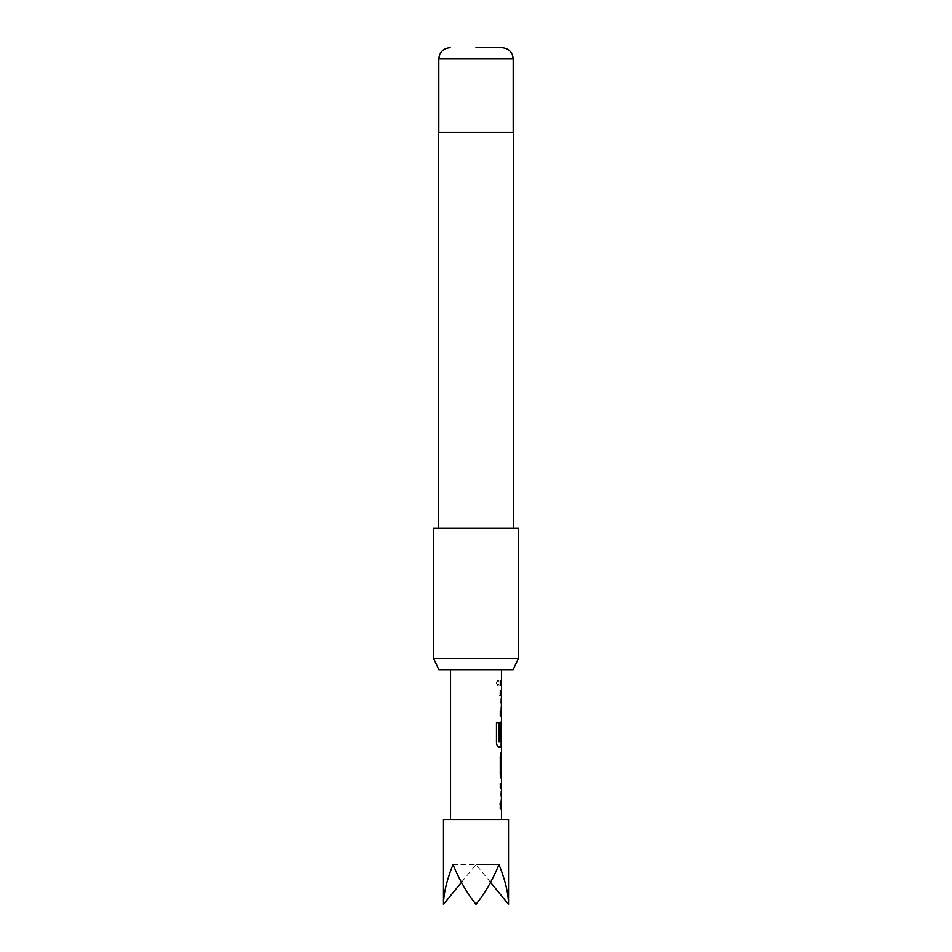 <?xml version="1.0" encoding="UTF-8"?>
<svg xmlns="http://www.w3.org/2000/svg" width="952" height="952" viewBox="0 0 952 952"><rect width="100%" height="100%" fill="white"/><g stroke="black" fill="none" stroke-linecap="round" stroke-linejoin="round"><path stroke-width="0.71" stroke-dasharray="4.76 3.57" d="M496.468 682.87L498.098 685.809L499.383 682.881L498.098 679.942L496.468 682.87M496.242 682.87L497.86 685.809L499.122 682.881L497.848 679.942L496.242 682.87M443.477 819.565L508.523 819.565M508.523 904.4C508.38 893.297 505.203 880.029 498.991 864.571C492.589 880.029 484.925 893.297 476 904.4C467.075 893.297 459.411 880.029 453.009 864.571L476 864.571L476 904.4L476 864.571L498.991 864.571L476 864.571L461.458 882.385M500.99 803.702L499.99 804.012L501.026 804.023L501.026 788.018L499.99 788.018L499.99 783.27L501.24 783.27L500.276 787.709L500.276 804.333L501.24 808.772L499.99 808.76L500.264 804.012M501.276 803.702L501.311 788.018L499.99 788.018L501.311 788.018M501.026 773.131L500.014 773.143L500.014 777.891L500.942 777.891L499.99 773.452L499.99 756.828L501.228 752.389L500.276 752.389L500.276 757.149L501.299 757.149M501.299 773.131L500.276 773.143L500.276 777.891L501.228 777.891L500.276 777.891M501.442 741.739L501.276 726.067M500.264 739.561L499.99 725.948L501.24 721.509L500.276 725.948L500.276 742.572L501.442 747.011M501.311 711.382L499.99 711.382L501.026 711.382L501.026 695.388L499.99 695.388L499.99 690.64L501.24 690.64L500.276 695.067L500.276 711.691L501.24 716.13L499.99 716.13L499.99 711.382L501.311 711.382L501.311 695.388L500.264 695.388M500.264 680.513L499.99 680.513C501.549 680.501 501.549 680.501 500.014 680.501L500.002 685.25L499.99 680.513C501.549 680.501 501.549 680.501 500.014 680.501L500.276 680.501C501.823 680.501 501.835 680.501 500.276 680.501L500.276 685.25C501.835 685.25 501.823 685.25 500.264 685.261L500.264 685.261M458.007 669.696L501.454 669.696L458.007 669.696M493.993 819.565L450.546 819.565L493.993 819.565M438.86 669.696L513.14 669.696M518.412 658.391L433.588 658.391M438.527 132.435L513.473 132.435M433.588 528.312L518.412 528.312M476 528.312L438.527 528.312L476 528.312M476 132.435L438.812 132.435L476 132.435M490.542 882.385L476 864.571L453.009 864.571C446.797 880.029 443.62 893.297 443.477 904.4M500.002 685.25C501.549 685.25 501.549 685.25 499.99 685.261C501.549 685.25 501.549 685.25 499.99 685.261M501.24 690.64L499.99 690.64L500.954 690.64L500.276 695.067M500.002 695.067L500.014 711.691L500.954 716.13L500.264 716.13M501.228 721.509L500.014 725.948L500.014 742.572L500.954 747.011L498.515 747.011C497.242 746.713 496.48 745.237 496.23 742.572L496.23 722.627L498.919 722.627M498.788 741.739L501.026 741.739L500.99 726.067M500.276 752.389L500.942 752.389L500.014 752.389L500.276 757.149M500.014 757.149L501.026 757.149L500.014 757.149M500.264 783.27L500.954 783.27L500.276 787.709M500.014 787.709L500.014 804.333L501.24 808.772M500.954 808.772L499.99 808.76L500.954 808.772M438.812 58.905L513.188 58.905"/><path stroke-width="1.43" d="M508.523 904.4L508.523 819.565L443.477 819.565L443.477 904.4C443.62 893.297 446.797 880.029 453.009 864.571C459.411 880.029 467.075 893.297 476 904.4C484.925 893.297 492.589 880.029 498.991 864.571C505.203 880.029 508.38 893.297 508.523 904.4L490.542 882.385M501.311 788.018L500.264 788.018L500.264 783.27L501.168 783.389M501.168 808.653L500.252 808.76L500.264 804.012L501.311 804.023L500.264 804.012M500.276 777.891L501.228 777.891L500.264 773.452L500.264 756.828L501.228 752.389L500.276 752.389L501.228 752.389M500.276 757.149L501.299 757.149L501.299 773.131L500.014 773.143M501.168 746.892L498.777 747.011C497.491 746.701 496.718 745.214 496.456 742.572L496.456 722.627L498.919 722.627L498.919 741.418L501.311 741.739M501.299 725.745L501.264 739.561L500.264 739.561L500.264 725.948L501.228 721.509L501.168 725.745M499.99 695.388L501.311 695.388L500.264 695.388L500.264 690.64L501.168 690.747M501.168 716.011L500.264 716.13L500.264 711.382L501.311 711.382M501.311 695.388L500.264 695.388M500.264 680.513C501.823 680.501 501.835 680.501 500.276 680.501L500.264 685.261C501.835 685.25 501.823 685.25 500.264 685.261C501.835 685.25 501.823 685.25 500.264 685.261M513.14 669.696L438.86 669.696L433.588 658.391L518.412 658.391L513.14 669.696M476 47.6L501.871 47.6L476 47.6M513.473 528.312L513.473 132.435L438.527 132.435L438.527 528.312M518.412 658.391L518.412 528.312L433.588 528.312L433.588 658.391M443.477 904.4L461.458 882.385M500.002 685.25C501.549 685.25 501.549 685.25 499.99 685.261M498.027 722.627L498.658 722.627L499.05 741.739M500.99 726.067L501.264 739.561M500.99 739.561L499.99 739.561M500.014 757.149L501.026 757.149L501.264 772.822M499.99 804.012L501.311 804.023M501.871 47.6C508.808 48.338 512.581 52.098 513.188 58.905L438.812 58.905L438.812 132.435M501.454 669.696L501.454 680.501M501.454 685.25L501.454 690.64M501.454 695.388L501.454 711.382M501.454 716.13L501.454 721.509M501.454 725.745L501.454 741.739M501.454 747.011L501.454 752.389M501.454 757.149L501.454 773.143M501.454 777.891L501.454 783.27M501.454 788.018L501.454 804.012M501.454 808.772L501.454 819.565M513.188 58.905L513.188 132.435M438.812 58.905C439.419 52.098 443.192 48.338 450.129 47.6M450.546 669.696L450.546 819.565M501.168 680.501L501.168 685.25M501.168 690.64L501.168 695.388M501.168 711.382L501.168 716.13M501.168 741.739L501.168 747.011M501.168 752.496L501.168 757.149M501.168 773.143L501.168 777.784M501.168 783.27L501.168 788.018M501.168 804.012L501.168 808.76"/></g></svg>
